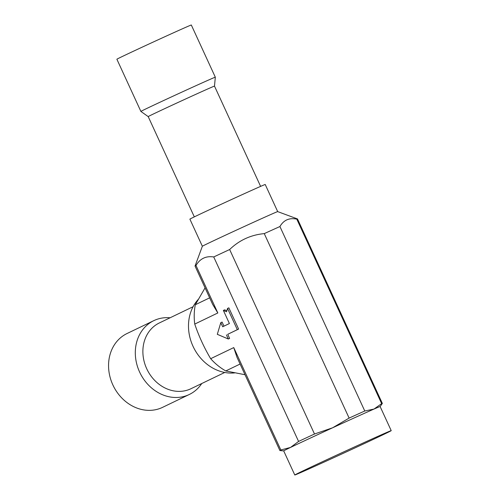 <?xml version="1.0" encoding="UTF-8"?>
<svg xmlns="http://www.w3.org/2000/svg" width="500" height="500" viewBox="0 0 500 500"><rect width="100%" height="100%" fill="white"/><g stroke="black" fill="none" stroke-linecap="round" stroke-linejoin="round"><path stroke-width="0.75" d="M260.613 186.388L214.494 86.112A36.488 0.381 155.3 0 0 181.206 101A36.488 0.381 155.3 0 0 148.2 116.606L194.319 216.881M214.494 86.112L215.319 77.194A40.963 0.431 155.3 0 0 177.944 93.912A40.963 0.431 155.3 0 0 140.887 111.431L148.2 116.606M215.319 77.194L191.312 25A40.963 0.431 155.3 0 0 153.938 41.719A40.963 0.431 155.3 0 0 116.881 59.237L140.887 111.431M193.1 306.712L159.35 322.95A36.488 31.237 64.3 0 0 146.856 369.038A36.488 31.237 64.3 0 0 190.413 388.975A36.488 31.237 64.3 0 0 190.987 388.706L224.737 372.469M170.106 317.775A40.963 35.075 64.3 0 0 154.444 320.35A40.963 35.075 64.3 0 0 153.8 320.65A40.963 35.075 64.3 0 0 139.775 372.4A40.963 35.075 64.3 0 0 188.675 394.781A40.963 35.075 64.3 0 0 189.319 394.475A40.963 35.075 64.3 0 0 201.744 383.531M153.8 320.65L127.05 333.519A40.963 35.075 64.3 0 0 113.025 385.269A40.963 35.075 64.3 0 0 161.931 407.65A40.963 35.075 64.3 0 0 162.575 407.35L189.319 394.475M198.125 299.55A43.119 36.919 64.3 0 0 193.688 347.688A43.119 36.919 64.3 0 0 234.675 372.906M205.069 287.875L195.312 304.744A56.388 48.281 64.3 0 0 194.744 324.075C198.863 336.188 204.169 347.725 210.669 358.694A56.388 48.281 64.3 0 0 225.756 370.944L245.019 374.731M367.706 440.938A53.069 0.556 155.3 0 0 319.094 463.288A53.069 0.556 155.3 0 0 294.788 475A53.069 0.556 155.3 0 0 318.294 464.712A53.069 0.556 155.3 0 0 366.906 442.362A53.069 0.556 155.3 0 0 391.219 430.65A53.069 0.556 155.3 0 0 367.706 440.938M391.219 430.65L380.131 406.544A53.069 0.556 155.3 0 0 374.012 409.056A53.069 0.556 155.3 0 0 332.606 427.788A53.069 0.556 155.3 0 0 290.512 447.444A53.069 0.556 155.3 0 0 283.7 450.894L294.788 475M264.262 233.612A56.388 0.587 -24.7 0 1 279.925 226.531C283.694 220.037 289.319 217.575 296.8 219.15A56.388 0.587 -24.7 0 1 297.488 218.931A56.388 0.587 -24.7 0 1 297.494 218.938L277.688 211.612A41.463 0.431 155.3 0 0 277.688 211.612A41.463 0.431 155.3 0 0 259.325 219.65A41.463 0.431 155.3 0 0 221.519 237.031A41.463 0.431 155.3 0 0 202.356 246.256L195.037 266.056A56.388 0.587 -24.7 0 1 195.037 266.056A56.388 0.587 -24.7 0 1 195.987 265.494C200.044 258.612 205.956 255.769 213.731 256.956A56.388 0.587 -24.7 0 1 229.65 249.525C239.331 240.188 250.869 234.881 264.262 233.612L349.119 418.088L332.606 427.788L314.5 434.006L229.65 249.525M277.694 211.612L265.219 184.494A41.463 0.431 155.3 0 0 246.856 192.531A41.463 0.431 155.3 0 0 208.875 209.994A41.463 0.431 155.3 0 0 189.887 219.144L202.356 246.262M210.669 358.694L233.75 347.587L280.837 449.975A56.388 0.587 155.3 0 0 279.887 450.538A56.388 0.587 155.3 0 0 279.9 450.544L283.7 450.9M233.75 347.587L237 357.306L279.887 450.538M195.037 266.062L212.662 304.387L217.825 312.969L195.987 265.494M194.744 324.075L217.825 312.969M280.837 449.975L290.512 447.444L298.581 441.438L213.731 256.956M223.969 326.15L222.094 322.069L220.8 322.656L217.306 334.325L228.319 339.006L229.613 338.425L227.725 334.312L238.612 329.075L228.844 307.831L227.544 308.419L226.544 311.769L223.375 310.425L224.669 309.837L226.844 310.763M296.8 219.15L381.65 403.631L374.012 409.056L364.775 411.006L279.925 226.531M380.131 406.544L382.337 403.431A56.388 0.587 155.3 0 0 382.344 403.419A56.388 0.587 155.3 0 0 381.65 403.631M364.775 411.006A56.388 0.587 155.3 0 0 349.119 418.088M314.5 434.006A56.388 0.587 155.3 0 0 298.581 441.438M195.312 304.744L209.656 297.844M225.756 370.944L240.1 364.038M238.612 329.075L237.319 329.663L227.544 308.419M227.725 334.312L237.319 329.663M228.319 339.006L226.431 334.9M223.375 310.425L229.406 323.531L222.688 326.763L220.8 322.656M382.344 403.419L297.494 218.938"/></g></svg>
